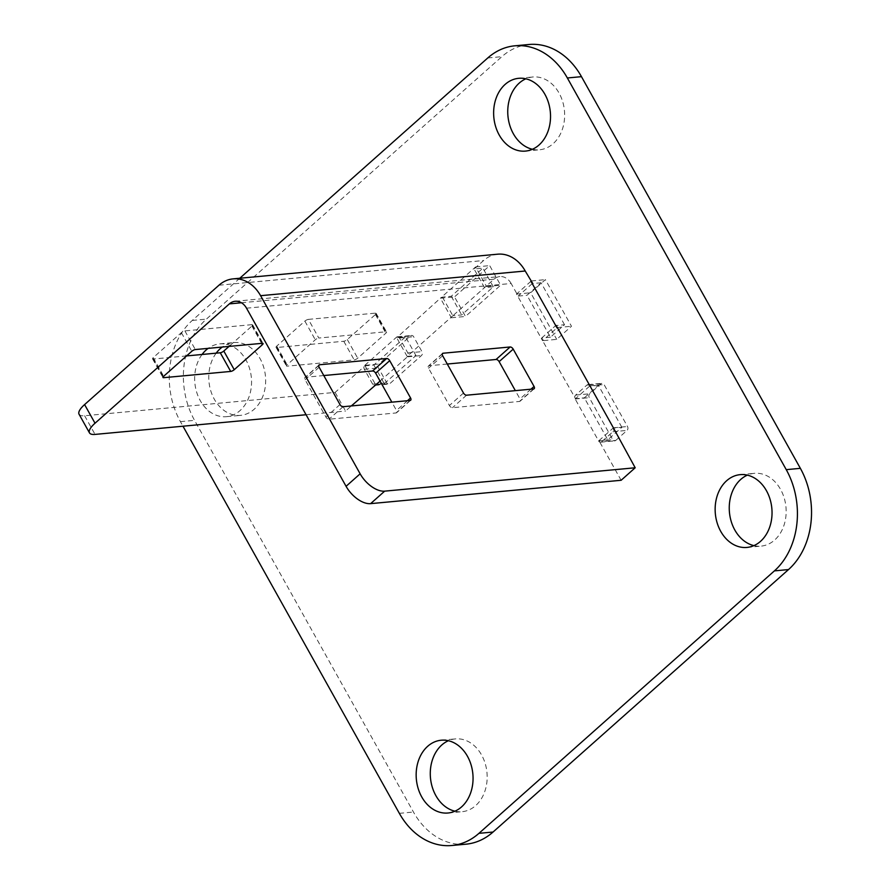 <?xml version="1.0" encoding="UTF-8"?>
<svg xmlns="http://www.w3.org/2000/svg" width="890" height="890" viewBox="0 0 890 890"><rect width="100%" height="100%" fill="white"/><g stroke="black" fill="none" stroke-linecap="round" stroke-linejoin="round"><path stroke-width="0.67" stroke-dasharray="4.45 3.34" d="M621.865 427.322L598.403 385.348L584.341 397.852L607.792 439.816L621.865 427.322L613.522 428.09M598.403 385.348L590.092 386.127M564.527 324.739L541.076 282.775L527.002 295.269L550.465 337.232L564.527 324.739L556.206 325.506M541.076 282.775L532.754 283.543M323.782 375.547L305.537 377.249A2.815 1.535 48.4 0 0 304.981 377.482A2.815 1.535 48.4 0 0 305.081 379.752L325.929 417.054A2.815 1.535 48.4 0 0 329 419.212L396.028 412.96A2.815 1.535 48.4 0 0 396.595 412.738A2.815 1.535 48.4 0 0 396.495 410.468L391.856 402.169M246.519 308.185L511.149 283.498L518.18 296.092L527.002 295.269M550.465 337.232L541.643 338.055L542.945 340.392L557.007 327.887M588.802 384.78A2.815 2.18 -95.3 0 0 587.923 384.625A2.815 2.18 -95.3 0 0 586.877 385.092L575.619 395.093A2.815 2.18 -95.3 0 0 574.74 397.274L542.589 340.703L556.706 339.379L571.48 326.263L545.414 279.627L530.64 292.754L556.706 339.379M607.792 439.816L598.97 440.639L599.749 442.041A2.815 2.18 -95.3 0 1 598.614 440.951L575.163 398.987A2.815 2.18 -95.3 0 1 574.74 397.274L575.519 398.676L584.341 397.852M621.12 480.277L599.749 442.041A2.815 2.18 -95.3 0 0 600.639 442.185A2.815 2.18 -95.3 0 0 601.685 441.718L612.932 431.717A2.815 2.18 -95.3 0 0 613.822 429.536M447.281 364.032L429.036 365.734A2.815 1.535 48.4 0 0 428.468 365.957A2.815 1.535 48.4 0 0 428.568 368.226L449.417 405.529A2.815 1.535 48.4 0 0 452.487 407.698L519.526 401.446A2.815 1.535 48.4 0 0 520.094 401.212A2.815 1.535 48.4 0 0 519.982 398.943L515.343 390.643M186.589 355.922L153.236 359.026A2.815 0.879 -29.2 0 1 152.546 358.837A2.815 0.879 -29.2 0 1 153.236 357.635L181.371 332.637A2.815 0.879 -29.2 0 1 184.898 330.913L251.937 324.65A2.815 0.879 -29.2 0 1 252.627 324.85A2.815 0.879 -29.2 0 1 251.937 326.051L229.019 346.421M308.385 319.388L375.424 313.135A2.815 0.879 -29.2 0 1 376.125 313.325A2.815 0.879 -29.2 0 1 375.435 314.537L347.289 339.524A2.815 0.879 -29.2 0 1 343.774 341.259L276.734 347.512A2.815 0.879 -29.2 0 1 276.034 347.322A2.815 0.879 -29.2 0 1 276.723 346.11L304.87 321.112A2.815 0.879 -29.2 0 1 308.385 319.388L318.809 338.044L385.848 331.781A2.815 0.879 -29.2 0 1 386.549 331.981A2.815 0.879 -29.2 0 1 385.859 333.183L357.713 358.18A2.815 0.879 -29.2 0 1 354.198 359.905L287.159 366.157A2.815 0.879 -29.2 0 1 286.458 365.968A2.815 0.879 -29.2 0 1 287.147 364.767L315.294 339.769A2.815 0.879 -29.2 0 1 318.809 338.044M79.065 414.239A22.495 7.02 -29.2 0 0 84.628 415.764L335.141 392.39L363.988 366.769A2.815 2.18 -95.3 0 0 364.333 369.261L372.665 384.18A2.815 2.18 -95.3 0 0 374.412 385.426M497.755 254.184A38.237 29.681 -95.3 0 0 483.582 260.536L474.081 268.98L482.903 268.157L451.252 296.27L442.43 297.093L440.672 298.662L451.097 317.307L408.176 355.433A2.815 2.18 -95.3 0 0 407.843 352.941L399.499 338.022A2.815 2.18 -95.3 0 0 397.752 336.776L440.405 298.195L454.523 296.882L465.47 316.462L500.636 285.212L489.689 265.632L454.523 296.882M364.778 365.367L396.439 337.254A2.815 2.18 -95.3 0 1 397.485 336.776A2.815 2.18 -95.3 0 1 397.752 336.776L396.695 337.711L405.517 336.887L373.867 365.011L365.045 365.834L363.988 366.769A2.815 2.18 -95.3 0 1 364.778 365.367L378.895 364.055A2.815 2.18 -95.3 0 0 378.439 367.948L386.783 382.867A2.815 2.18 -95.3 0 0 388.797 384.102A2.815 2.18 -95.3 0 0 389.842 383.635L421.493 355.522A2.815 2.18 -95.3 0 0 421.949 351.628L413.616 336.698A2.815 2.18 -95.3 0 0 411.592 335.463A2.815 2.18 -95.3 0 0 410.557 335.93L378.895 364.055M335.141 392.39L345.565 411.047L351.305 405.951M306.071 414.729L345.565 411.047M373.867 365.011L384.291 383.668L376.348 384.402M384.291 383.668L415.942 355.544L407.119 356.367L408.176 355.433A2.815 2.18 -95.3 0 1 407.386 356.834L421.493 355.522M511.149 283.498A15.742 12.226 -95.3 0 0 499.835 276.579A15.742 12.226 -95.3 0 0 494.006 279.193L451.097 317.307L452.854 315.75L461.676 314.926L493.327 286.803L484.505 287.626L486.263 286.068L475.583 266.944L440.405 298.195M442.43 297.093L452.854 315.75M407.119 356.367L396.695 337.711M541.643 338.055L555.705 325.562M598.97 440.639L613.043 428.146M202.052 354.476A36.546 28.369 -95.3 0 0 197.814 395.449A36.546 28.369 -95.3 0 0 226.494 416.665A36.546 28.369 -95.3 0 0 251.358 377.638A36.546 28.369 -95.3 0 0 219.708 343.885A36.546 28.369 -95.3 0 0 208.149 348.368M239.777 278.247L192.285 320.433A73.091 56.749 -95.3 0 0 180.436 421.66L182.984 426.21M530.952 281.262L516.534 294.067L542.589 340.703M380.075 381.087L407.386 356.834M528.949 44.5A73.091 56.749 -95.3 0 0 501.86 56.66L206.402 319.109A73.091 56.749 -95.3 0 0 194.554 420.347L413.45 812.025A73.091 56.749 -95.3 0 0 465.971 844.187M451.352 317.774L465.47 316.462M475.583 266.944L489.689 265.632M486.53 286.536L500.636 285.212M516.534 294.067L530.64 292.754M531.308 280.951L545.414 279.627M557.363 327.576L571.48 326.263M615.791 440.405L627.049 430.404A2.815 2.18 -95.3 0 0 627.506 426.51L604.054 384.547A2.815 2.18 -95.3 0 0 602.029 383.312A2.815 2.18 -95.3 0 0 600.995 383.779L589.736 393.781A2.815 2.18 -95.3 0 0 589.28 397.663L612.732 439.638A2.815 2.18 -95.3 0 0 614.756 440.873A2.815 2.18 -95.3 0 0 615.791 440.405L601.685 441.718M216.17 353.163A36.546 28.369 -95.3 0 0 211.92 394.125A36.546 28.369 -95.3 0 0 240.612 415.352A36.546 28.369 -95.3 0 0 265.465 376.325A36.546 28.369 -95.3 0 0 233.825 342.572A36.546 28.369 -95.3 0 0 222.266 347.044M532.42 149.275A36.546 28.369 -95.3 0 0 539.585 149.776A36.546 28.369 -95.3 0 0 564.449 110.749A36.546 28.369 -95.3 0 0 532.798 76.996A36.546 28.369 -95.3 0 0 525.856 78.809M454.957 811.191A36.546 28.369 -95.3 0 0 462.121 811.691A36.546 28.369 -95.3 0 0 486.975 772.665A36.546 28.369 -95.3 0 0 455.324 738.911A36.546 28.369 -95.3 0 0 448.382 740.725M753.93 545.615A36.546 28.369 -95.3 0 0 761.095 546.115A36.546 28.369 -95.3 0 0 785.959 507.089A36.546 28.369 -95.3 0 0 754.308 473.335A36.546 28.369 -95.3 0 0 747.355 475.149M484.505 287.626L474.081 268.98M365.045 365.834L375.469 384.491M532.253 283.587L518.18 296.092M589.592 386.171L575.519 398.676M415.942 355.544L405.517 336.887M451.252 296.27L461.676 314.926M493.327 286.803L482.903 268.157M218.951 285.223L483.582 260.536M84.628 415.764L95.052 434.409M241.435 302.756L494.006 279.193M487.753 57.972L501.86 56.66M192.285 320.433L206.402 319.109M180.436 421.66L194.554 420.347M399.343 813.338L413.45 812.025M375.725 384.947L389.842 383.635M372.665 384.18L386.783 382.867M364.333 369.261L378.439 367.948M396.439 337.254L410.557 335.93M399.499 338.022L413.616 336.698M407.843 352.941L421.949 351.628M612.932 431.717L627.049 430.404M598.614 440.951L612.732 439.638M575.163 398.987L589.28 397.663M575.619 395.093L589.736 393.781M586.877 385.092L588.88 384.903M589.024 384.892L600.995 383.779M589.937 385.859L604.054 384.547M613.388 427.823L627.506 426.51M343.062 406.719L329 419.212M339.991 404.55L325.929 417.054M410.101 400.467L396.028 412.96M407.475 400.711L396.495 410.468M318.753 365.512L305.537 377.249M319.154 367.247L305.081 379.752M466.56 395.205L452.487 407.698M463.49 393.035L449.417 405.529M533.6 388.941L519.526 401.446M530.974 389.186L519.982 398.943M442.241 353.998L429.036 365.734M442.642 355.733L428.568 368.226M375.424 313.135L385.848 331.781M375.435 314.537L385.859 333.183M347.289 339.524L357.713 358.18M343.774 341.259L354.198 359.905M276.734 347.512L287.159 366.157M276.723 346.11L287.147 364.767M304.87 321.112L315.294 339.769M184.898 330.913L195.322 349.559M251.937 324.65L262.361 343.306M251.937 326.051L261.615 343.373M153.236 359.026L163.17 376.793M153.236 357.635L163.66 376.281M181.371 332.637L191.795 351.283M374.69 385.426L388.797 384.102M397.485 336.776L411.592 335.463M600.639 442.185L614.756 440.873M587.923 384.625L602.029 383.312M226.494 416.665L240.612 415.352M219.708 343.885L233.825 342.572M525.478 151.089L539.585 149.776M518.692 78.309L532.798 76.996M448.004 813.004L462.121 811.691M441.218 740.224L455.324 738.911M746.988 547.428L761.095 546.115M740.191 474.648L754.308 473.335M235.216 301.265L499.835 276.579M410.668 400.233L396.595 412.738M319.043 364.978L304.981 377.482M534.156 388.719L520.094 401.212M442.541 353.464L428.468 365.957M376.125 313.325L386.549 331.981M276.034 347.322L286.458 365.968M252.627 324.85L263.051 343.495M152.546 358.837L162.97 377.493"/><path stroke-width="1.33" d="M339.991 404.55A2.815 1.535 48.4 0 0 343.062 406.719L410.101 400.467A2.815 1.535 48.4 0 0 410.668 400.233A2.815 1.535 48.4 0 0 410.568 397.975L389.72 360.661A2.815 1.535 48.4 0 0 386.649 358.503L319.61 364.755A2.815 1.535 48.4 0 0 319.043 364.978A2.815 1.535 48.4 0 0 319.154 367.247L339.991 404.55M229.375 303.879A15.742 12.226 -95.3 0 1 235.216 301.265A15.742 12.226 -95.3 0 1 246.519 308.185L346.077 486.307A22.495 12.315 48.4 0 0 370.607 503.64L621.12 480.277L635.193 467.773L384.68 491.147A22.495 12.315 48.4 0 1 360.139 473.814L260.592 295.691A38.237 29.681 -95.3 0 0 233.124 278.87A38.237 29.681 -95.3 0 0 218.951 285.223L84.595 404.583L95.019 423.228L229.375 303.879L241.435 302.756M635.193 467.773L613.522 428.09M590.092 386.127L556.206 325.506M532.754 283.543L525.222 271.005A38.237 29.681 -95.3 0 0 497.755 254.184L233.124 278.87M463.49 393.035A2.815 1.535 48.4 0 0 466.56 395.205L533.6 388.941A2.815 1.535 48.4 0 0 534.156 388.719A2.815 1.535 48.4 0 0 534.056 386.449L513.207 349.147A2.815 1.535 48.4 0 0 510.137 346.978L443.098 353.23A2.815 1.535 48.4 0 0 442.541 353.464A2.815 1.535 48.4 0 0 442.642 355.733L463.49 393.035M391.856 402.169L375.647 373.166A2.815 1.535 48.4 0 0 372.576 370.997L323.782 375.547M515.343 390.643L499.134 361.64A2.815 1.535 48.4 0 0 496.075 359.482L447.281 364.032M229.019 346.421L223.802 351.049A2.815 0.879 -29.2 0 1 220.275 352.774L186.589 355.922M306.071 414.729L95.052 434.409A22.495 7.02 -29.2 0 1 89.49 432.885L79.065 414.239A22.495 7.02 -29.2 0 1 84.595 404.583M195.322 349.559L262.361 343.306A2.815 0.879 -29.2 0 1 263.051 343.495A2.815 0.879 -29.2 0 1 262.361 344.708L234.226 369.695A2.815 0.879 -29.2 0 1 230.699 371.43L163.66 377.683A2.815 0.879 -29.2 0 1 162.97 377.493A2.815 0.879 -29.2 0 1 163.66 376.281L191.795 351.283A2.815 0.879 -29.2 0 1 195.322 349.559M89.49 432.885A22.495 7.02 -29.2 0 1 95.019 423.228M351.305 405.951L376.348 384.402M726.652 480.734A36.546 28.369 -95.3 0 0 717.151 522.908A36.546 28.369 -95.3 0 0 746.988 547.428A36.546 28.369 -95.3 0 0 771.841 508.401A36.546 28.369 -95.3 0 0 740.191 474.648A36.546 28.369 -95.3 0 0 726.652 480.734M427.667 746.31A36.546 28.369 -95.3 0 0 418.166 788.484A36.546 28.369 -95.3 0 0 448.004 813.004A36.546 28.369 -95.3 0 0 472.857 773.977A36.546 28.369 -95.3 0 0 441.218 740.224A36.546 28.369 -95.3 0 0 427.667 746.31M505.142 84.394A36.546 28.369 -95.3 0 0 495.641 126.569A36.546 28.369 -95.3 0 0 525.478 151.089A36.546 28.369 -95.3 0 0 550.332 112.062A36.546 28.369 -95.3 0 0 518.692 78.309A36.546 28.369 -95.3 0 0 505.142 84.394M208.149 348.368A36.546 28.369 -95.3 0 0 206.157 349.97A36.546 28.369 -95.3 0 0 202.052 354.476M182.984 426.21L399.343 813.338A73.091 56.749 -95.3 0 0 451.853 845.5A73.091 56.749 -95.3 0 0 478.942 833.34L774.4 570.89A73.091 56.749 -95.3 0 0 786.248 469.653L567.353 77.975A73.091 56.749 -95.3 0 0 514.832 45.813A73.091 56.749 -95.3 0 0 487.753 57.972L239.777 278.247M557.007 327.887L530.952 281.262M613.822 429.536A2.815 2.18 -95.3 0 0 613.388 427.823L589.937 385.859A2.815 2.18 -95.3 0 0 588.802 384.78M374.412 385.426A2.815 2.18 -95.3 0 0 374.69 385.426A2.815 2.18 -95.3 0 0 375.725 384.947L380.075 381.087M451.853 845.5L465.971 844.187A73.091 56.749 -95.3 0 0 493.06 832.028L788.518 569.567A73.091 56.749 -95.3 0 0 800.366 468.34L581.47 76.662A73.091 56.749 -95.3 0 0 528.949 44.5L514.832 45.813M222.266 347.044A36.546 28.369 -95.3 0 0 220.275 348.646A36.546 28.369 -95.3 0 0 216.17 353.163M525.856 78.809A36.546 28.369 -95.3 0 0 519.259 83.07A36.546 28.369 -95.3 0 0 508.646 120.817A36.546 28.369 -95.3 0 0 532.42 149.275M448.382 740.725A36.546 28.369 -95.3 0 0 441.785 744.997A36.546 28.369 -95.3 0 0 431.172 782.733A36.546 28.369 -95.3 0 0 454.957 811.191M747.355 475.149A36.546 28.369 -95.3 0 0 740.758 479.421A36.546 28.369 -95.3 0 0 730.145 517.157A36.546 28.369 -95.3 0 0 753.93 545.615M260.592 295.691L525.222 271.005M384.68 491.147L370.607 503.64M360.139 473.814L346.077 486.307M774.4 570.89L788.518 569.567M478.942 833.34L493.06 832.028M786.248 469.653L800.366 468.34M567.353 77.975L581.47 76.662M410.568 397.975L407.475 400.711M389.72 360.661L375.647 373.166M386.649 358.503L372.576 370.997M319.61 364.755L318.753 365.512M534.056 386.449L530.974 389.186M513.207 349.147L499.134 361.64M510.137 346.978L496.075 359.482M443.098 353.23L442.241 353.998M261.615 343.373L262.361 344.708M223.802 351.049L234.226 369.695M220.275 352.774L230.699 371.43M163.17 376.793L163.66 377.683"/></g></svg>
